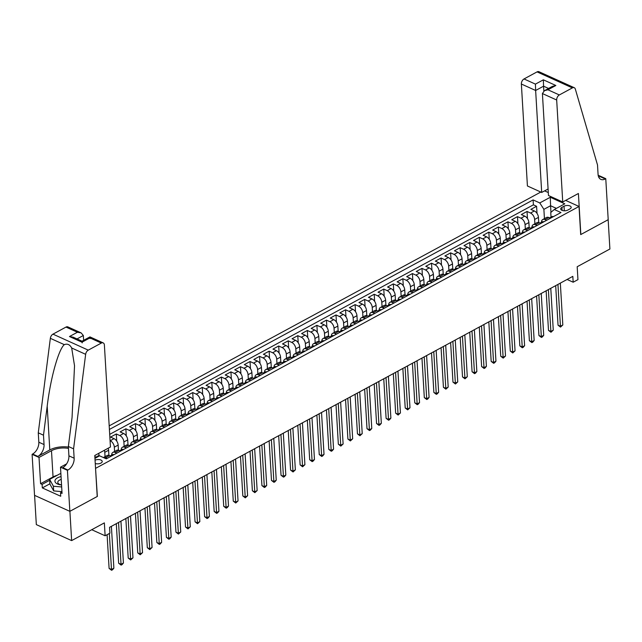 <?xml version="1.0" encoding="UTF-8"?>
<svg xmlns="http://www.w3.org/2000/svg" width="642" height="642" viewBox="0 0 642 642"><rect width="100%" height="100%" fill="white"/><g stroke="black" fill="none" stroke-linecap="round" stroke-linejoin="round"><path stroke-width="0.96" d="M95.257 463.516A4.325 2.143 -3.4 0 0 100.946 463.083A4.325 2.143 -3.4 0 0 102.214 461.446A4.325 2.143 -3.4 0 0 99.63 459.656A4.325 2.143 -3.4 0 0 95.064 460.202M34.588 495.359L36.329 524.61L71.639 540.604L69.898 511.305L97.359 496.427L95.538 468.235M540.797 192.046L109.188 425.863M95.69 468.299L579.028 206.467L580.697 234.595L608.159 219.716L609.9 249.016L577.182 266.735L577.952 279.631L573.178 282.215L572.824 276.357L109.549 527.331L109.902 533.189L105.119 535.773L104.357 522.885L71.639 540.604M538.75 222.509L538.445 217.389A5.409 3.218 -118.4 0 0 534.345 210.969L530.862 209.388L536.592 206.283L537.017 213.393M534.882 223.801L534.625 219.452A5.409 3.218 -118.4 0 0 530.525 213.04L527.042 211.459L527.467 218.569M527.042 211.459L521.312 214.564L524.795 216.145A5.409 3.218 -118.4 0 1 528.896 222.557L529.193 227.685M519.643 232.861L519.338 227.733A5.409 3.218 -118.4 0 0 515.245 221.313L511.762 219.741L517.492 216.635L517.909 223.745M510.093 238.038L509.788 232.91A5.409 3.218 -118.4 0 0 505.695 226.49L502.204 224.917L507.942 221.811L508.36 228.921M500.543 243.214L500.238 238.086A5.409 3.218 -118.4 0 0 496.138 231.666L492.655 230.085L498.385 226.987L498.81 234.089M490.986 248.382L490.681 243.262A5.409 3.218 -118.4 0 0 486.588 236.842L483.105 235.261L488.835 232.155L489.26 239.265M481.436 253.558L481.131 248.43A5.409 3.218 -118.4 0 0 477.038 242.018L473.555 240.437L479.285 237.331L479.702 244.442M471.886 258.734L471.581 253.606A5.409 3.218 -118.4 0 0 467.48 247.194L463.997 245.613L469.727 242.507L470.153 249.618M462.328 263.91L462.031 258.782A5.409 3.218 -118.4 0 0 457.931 252.362L454.448 250.789L460.178 247.684L460.603 254.794M452.779 269.086L452.474 263.958A5.409 3.218 -118.4 0 0 448.381 257.538L444.898 255.965L450.628 252.86L451.045 259.962M443.229 274.262L442.924 269.134A5.409 3.218 -118.4 0 0 438.823 262.714L435.34 261.133L441.078 258.028L441.495 265.138M433.679 279.43L433.374 274.311A5.409 3.218 -118.4 0 0 429.273 267.891L425.79 266.31L431.52 263.204L431.946 270.314M424.121 284.607L423.816 279.479A5.409 3.218 -118.4 0 0 419.724 273.067L416.241 271.486L421.971 268.38L422.396 275.49M414.572 289.783L414.267 284.655A5.409 3.218 -118.4 0 0 410.174 278.235L406.683 276.662L412.421 273.556L412.838 280.666M405.022 294.959L404.717 289.831A5.409 3.218 -118.4 0 0 400.616 283.411L397.133 281.838L402.863 278.732L403.288 285.842M395.464 300.135L395.159 295.007A5.409 3.218 -118.4 0 0 391.066 288.587L387.583 287.006L393.313 283.908L393.739 291.011M385.914 305.311L385.609 300.183A5.409 3.218 -118.4 0 0 381.517 293.763L378.034 292.182L383.764 289.077L384.181 296.187M376.364 310.479L376.06 305.351A5.409 3.218 -118.4 0 0 371.959 298.939L368.476 297.358L374.214 294.253L374.631 301.363M366.815 315.655L366.51 310.527A5.409 3.218 -118.4 0 0 362.409 304.115L358.926 302.534L364.656 299.429L365.081 306.539M357.257 320.831L356.952 315.703A5.409 3.218 -118.4 0 0 352.859 309.284L349.376 307.711L355.106 304.605L355.532 311.715M347.707 326.008L347.402 320.88A5.409 3.218 -118.4 0 0 343.31 314.46L339.819 312.887L345.557 309.781L345.974 316.891M338.157 331.184L337.853 326.056A5.409 3.218 -118.4 0 0 333.752 319.636L330.269 318.055L335.999 314.949L336.424 322.059M328.6 336.352L328.295 331.232A5.409 3.218 -118.4 0 0 324.202 324.812L320.719 323.231L326.449 320.125L326.874 327.235M319.05 341.528L318.745 336.4A5.409 3.218 -118.4 0 0 314.652 329.988L311.169 328.407L316.899 325.301L317.317 332.412M309.5 346.704L309.195 341.576A5.409 3.218 -118.4 0 0 305.094 335.164L301.612 333.583L307.341 330.478L307.767 337.588M299.95 351.88L299.645 346.752A5.409 3.218 -118.4 0 0 295.545 340.332L292.062 338.759L297.792 335.654L298.217 342.764M290.393 357.056L290.088 351.928A5.409 3.218 -118.4 0 0 285.995 345.508L282.512 343.927L288.242 340.83L288.667 347.932M280.843 362.232L280.538 357.104A5.409 3.218 -118.4 0 0 276.445 350.684L272.954 349.104L278.692 345.998L279.11 353.108M271.293 367.401L270.988 362.273A5.409 3.218 -118.4 0 0 266.887 355.861L263.405 354.28L269.134 351.174L269.56 358.284M261.735 372.577L261.43 367.449A5.409 3.218 -118.4 0 0 257.338 361.037L253.855 359.456L259.585 356.35L260.01 363.46M252.186 377.753L251.881 372.625A5.409 3.218 -118.4 0 0 247.788 366.205L244.305 364.632L250.035 361.526L250.452 368.636M242.636 382.929L242.331 377.801A5.409 3.218 -118.4 0 0 238.23 371.381L234.747 369.808L240.477 366.702L240.902 373.813M233.086 388.105L232.781 382.977A5.409 3.218 -118.4 0 0 228.68 376.557L225.198 374.976L230.927 371.878L231.353 378.981M223.528 393.273L223.223 388.153A5.409 3.218 -118.4 0 0 219.131 381.733L215.648 380.152L221.378 377.047L221.795 384.157M213.979 398.449L213.674 393.321A5.409 3.218 -118.4 0 0 209.581 386.909L206.09 385.328L211.828 382.223L212.245 389.333M204.429 403.625L204.124 398.497A5.409 3.218 -118.4 0 0 200.023 392.085L196.54 390.505L202.27 387.399L202.695 394.509M194.871 408.802L194.566 403.674A5.409 3.218 -118.4 0 0 190.473 397.254L186.991 395.681L192.72 392.575L193.146 399.685M185.321 413.978L185.016 408.85A5.409 3.218 -118.4 0 0 180.924 402.43L177.441 400.857L183.171 397.751L183.588 404.853M175.772 419.154L175.467 414.026A5.409 3.218 -118.4 0 0 171.366 407.606L167.883 406.025L173.613 402.919L174.038 410.029M166.214 424.322L165.917 419.194A5.409 3.218 -118.4 0 0 161.816 412.782L158.333 411.201L164.063 408.095L164.488 415.205M156.664 429.498L156.359 424.37A5.409 3.218 -118.4 0 0 152.266 417.958L148.784 416.377L154.513 413.271L154.931 420.382M147.114 434.674L146.809 429.546A5.409 3.218 -118.4 0 0 142.709 423.126L139.226 421.553L144.964 418.448L145.381 425.558M137.565 439.85L137.26 434.722A5.409 3.218 -118.4 0 0 133.159 428.302L129.676 426.729L135.406 423.624L135.831 430.734M128.007 445.026L127.702 439.898A5.409 3.218 -118.4 0 0 123.609 433.478L120.126 431.897L125.856 428.8L126.281 435.902M118.457 450.194L118.152 445.075A5.409 3.218 -118.4 0 0 114.059 438.655L110.576 437.074L116.306 433.968L116.724 441.078M564.037 206.226L561.935 207.366A4.189 2.078 -3.4 0 0 560.707 208.955A4.189 2.078 -3.4 0 0 563.347 210.712A4.189 2.078 -3.4 0 0 567.849 210.046L569.952 208.907A4.189 2.078 -3.4 0 0 571.179 207.318A4.189 2.078 -3.4 0 0 568.539 205.568A4.189 2.078 -3.4 0 0 564.037 206.226L564.31 210.793M544.601 190.867L548.292 192.544M565.65 200.4L579.028 206.467M94.952 458.356L99.614 455.828L106.299 458.853L560.972 212.542L554.295 209.517L550.756 212.47L551.029 217.108M550.956 212.301L550.571 205.737L543.886 209.356L539.786 202.944L533.109 199.911L109.405 429.45M539.786 202.944L550.29 197.246L564.799 203.819L554.295 209.517M99.093 456.109L99.045 455.419A5.409 3.218 -118.4 0 0 98.619 453.404M95.273 458.179L95.225 457.489L99.045 455.419M108.907 455.371L108.602 450.243A5.409 3.218 -118.4 0 0 108.177 448.236M105.039 456.655L104.782 452.313L108.602 450.243M114.589 451.487L114.332 447.145L118.152 445.075M124.139 446.31L123.882 441.969L127.702 439.898M133.696 441.134L133.44 436.793L137.26 434.722M143.246 435.958L142.989 431.617L146.809 429.546M152.796 430.782L152.539 426.44L156.359 424.37M162.354 425.614L162.089 421.264L165.917 419.194M171.904 420.438L171.647 416.096L175.467 414.026M181.453 415.262L181.196 410.92L185.016 408.85M191.003 410.086L190.746 405.744L194.566 403.674M200.561 404.909L200.304 400.568L204.124 398.497M210.111 399.733L209.854 395.392L213.674 393.321M219.66 394.565L219.403 390.216L223.223 388.153M229.218 389.389L228.953 385.048L232.781 382.977M238.768 384.213L238.511 379.871L242.331 377.801M248.318 379.037L248.061 374.695L251.881 372.625M257.867 373.861L257.611 369.519L261.43 367.449M267.425 368.693L267.168 364.343L270.988 362.273M276.975 363.516L276.718 359.175L280.538 357.104M286.525 358.34L286.268 353.999L290.088 351.928M296.082 353.164L295.818 348.823L299.645 346.752M305.632 347.988L305.375 343.647L309.195 341.576M315.182 342.812L314.925 338.47L318.745 336.4M324.732 337.644L324.475 333.294L328.295 331.232M334.289 332.468L334.033 328.126L337.853 326.056M343.839 327.292L343.582 322.95L347.402 320.88M353.389 322.115L353.132 317.774L356.952 315.703M362.947 316.939L362.682 312.598L366.51 310.527M372.496 311.771L372.24 307.422L376.06 305.351M382.046 306.595L381.789 302.254L385.609 300.183M391.604 301.419L391.339 297.077L395.159 295.007M401.154 296.243L400.897 291.901L404.717 289.831M410.703 291.067L410.447 286.725L414.267 284.655M420.253 285.891L419.996 281.549L423.816 279.479M429.811 280.723L429.554 276.373L433.374 274.311M439.361 275.546L439.104 271.205L442.924 269.134M448.91 270.37L448.654 266.029L452.474 263.958M458.468 265.194L458.203 260.853L462.031 258.782M468.018 260.018L467.761 255.677L471.581 253.606M477.568 254.85L477.311 250.5L481.131 248.43M487.118 249.674L486.861 245.332L490.681 243.262M496.675 244.498L496.418 240.156L500.238 238.086M506.225 239.322L505.968 234.98L509.788 232.91M515.775 234.145L515.518 229.804L519.338 227.733M525.333 228.969L525.068 224.628L528.896 222.557M536.592 206.283L533.398 204.838L109.694 434.369M110.071 440.645L110.239 440.725A5.409 3.218 61.6 0 1 114.332 447.145M116.306 433.968L119.789 435.549A5.409 3.218 61.6 0 1 123.882 441.969M125.856 428.8L129.339 430.373A5.409 3.218 61.6 0 1 133.44 436.793M135.406 423.624L138.889 425.197A5.409 3.218 61.6 0 1 142.989 431.617M144.964 418.448L148.446 420.028A5.409 3.218 61.6 0 1 152.539 426.44M154.513 413.271L157.996 414.852A5.409 3.218 61.6 0 1 162.089 421.264M164.063 408.095L167.546 409.676A5.409 3.218 61.6 0 1 171.647 416.096M173.613 402.919L177.104 404.5A5.409 3.218 61.6 0 1 181.196 410.92M183.171 397.751L186.653 399.324A5.409 3.218 61.6 0 1 190.746 405.744M192.72 392.575L196.203 394.148A5.409 3.218 61.6 0 1 200.304 400.568M202.27 387.399L205.753 388.98A5.409 3.218 61.6 0 1 209.854 395.392M211.828 382.223L215.311 383.804A5.409 3.218 61.6 0 1 219.403 390.216M221.378 377.047L224.861 378.628A5.409 3.218 61.6 0 1 228.953 385.048M230.927 371.878L234.41 373.451A5.409 3.218 61.6 0 1 238.511 379.871M240.477 366.702L243.968 368.275A5.409 3.218 61.6 0 1 248.061 374.695M250.035 361.526L253.518 363.107A5.409 3.218 61.6 0 1 257.611 369.519M259.585 356.35L263.068 357.931A5.409 3.218 61.6 0 1 267.168 364.343M269.134 351.174L272.617 352.755A5.409 3.218 61.6 0 1 276.718 359.175M278.692 345.998L282.175 347.579A5.409 3.218 61.6 0 1 286.268 353.999M288.242 340.83L291.725 342.403A5.409 3.218 61.6 0 1 295.818 348.823M297.792 335.654L301.275 337.227A5.409 3.218 61.6 0 1 305.375 343.647M307.341 330.478L310.832 332.058A5.409 3.218 61.6 0 1 314.925 338.47M316.899 325.301L320.382 326.882A5.409 3.218 61.6 0 1 324.475 333.294M326.449 320.125L329.932 321.706A5.409 3.218 61.6 0 1 334.033 328.126M335.999 314.949L339.482 316.53A5.409 3.218 61.6 0 1 343.582 322.95M345.557 309.781L349.039 311.354A5.409 3.218 61.6 0 1 353.132 317.774M355.106 304.605L358.589 306.186A5.409 3.218 61.6 0 1 362.682 312.598M364.656 299.429L368.139 301.01A5.409 3.218 61.6 0 1 372.24 307.422M374.214 294.253L377.697 295.834A5.409 3.218 61.6 0 1 381.789 302.254M383.764 289.077L387.246 290.657A5.409 3.218 61.6 0 1 391.339 297.077M393.313 283.908L396.796 285.481A5.409 3.218 61.6 0 1 400.897 291.901M402.863 278.732L406.346 280.305A5.409 3.218 61.6 0 1 410.447 286.725M412.421 273.556L415.904 275.137A5.409 3.218 61.6 0 1 419.996 281.549M421.971 268.38L425.453 269.961A5.409 3.218 61.6 0 1 429.554 276.373M431.52 263.204L435.003 264.785A5.409 3.218 61.6 0 1 439.104 271.205M441.078 258.028L444.561 259.609A5.409 3.218 61.6 0 1 448.654 266.029M450.628 252.86L454.111 254.433A5.409 3.218 61.6 0 1 458.203 260.853M460.178 247.684L463.66 249.265A5.409 3.218 61.6 0 1 467.761 255.677M469.727 242.507L473.218 244.088A5.409 3.218 61.6 0 1 477.311 250.5M479.285 237.331L482.768 238.912A5.409 3.218 61.6 0 1 486.861 245.332M488.835 232.155L492.318 233.736A5.409 3.218 61.6 0 1 496.418 240.156M498.385 226.987L501.867 228.56A5.409 3.218 61.6 0 1 505.968 234.98M507.942 221.811L511.425 223.384A5.409 3.218 61.6 0 1 515.518 229.804M517.492 216.635L520.975 218.216A5.409 3.218 61.6 0 1 525.068 224.628M546.607 220.326L545.034 219.612A5.409 3.218 -118.4 0 0 542.739 219.54A5.409 3.218 -118.4 0 0 541.487 222.276M550.427 218.256L548.854 217.542A5.409 3.218 -118.4 0 0 546.559 217.469L542.739 219.54M540.877 223.424L539.304 222.718A5.409 3.218 -118.4 0 0 537.009 222.646L533.181 224.716A5.409 3.218 61.6 0 1 535.484 224.788L537.057 225.494M531.327 228.6L529.754 227.886A5.409 3.218 -118.4 0 0 527.451 227.822L523.631 229.892A5.409 3.218 61.6 0 1 525.934 229.956L527.507 230.671M521.769 233.776L520.197 233.062A5.409 3.218 -118.4 0 0 517.901 232.998L514.082 235.068A5.409 3.218 61.6 0 1 516.377 235.132L517.95 235.847M512.22 238.952L510.647 238.238A5.409 3.218 -118.4 0 0 508.352 238.174L504.532 240.244A5.409 3.218 61.6 0 1 506.827 240.309L508.4 241.023M502.67 244.129L501.097 243.414A5.409 3.218 -118.4 0 0 498.794 243.342L494.974 245.413A5.409 3.218 61.6 0 1 497.277 245.485L498.85 246.199M493.12 249.305L491.539 248.59A5.409 3.218 -118.4 0 0 489.244 248.518L485.424 250.589A5.409 3.218 61.6 0 1 487.719 250.661L489.292 251.367M483.562 254.473L481.99 253.767A5.409 3.218 -118.4 0 0 479.694 253.694L475.874 255.765A5.409 3.218 61.6 0 1 478.17 255.829L479.743 256.543M474.013 259.649L472.44 258.935A5.409 3.218 -118.4 0 0 470.145 258.87L466.317 260.941A5.409 3.218 61.6 0 1 468.62 261.005L470.193 261.719M464.463 264.825L462.89 264.111A5.409 3.218 -118.4 0 0 460.587 264.047L456.767 266.117A5.409 3.218 61.6 0 1 459.062 266.181L460.643 266.895M454.905 270.001L453.332 269.287A5.409 3.218 -118.4 0 0 451.037 269.223L447.217 271.285A5.409 3.218 61.6 0 1 449.512 271.357L451.085 272.072M445.355 275.177L443.782 274.463A5.409 3.218 -118.4 0 0 441.487 274.391L437.667 276.461A5.409 3.218 61.6 0 1 439.963 276.533L441.536 277.248M435.806 280.345L434.233 279.639A5.409 3.218 -118.4 0 0 431.93 279.567L428.11 281.637A5.409 3.218 61.6 0 1 430.413 281.71L431.986 282.416M426.256 285.521L424.675 284.807A5.409 3.218 -118.4 0 0 422.38 284.743L418.56 286.813A5.409 3.218 61.6 0 1 420.855 286.878L422.428 287.592M416.698 290.698L415.125 289.983A5.409 3.218 -118.4 0 0 412.83 289.919L409.01 291.99A5.409 3.218 61.6 0 1 411.305 292.054L412.878 292.768M407.148 295.874L405.575 295.159A5.409 3.218 -118.4 0 0 403.28 295.095L399.452 297.166A5.409 3.218 61.6 0 1 401.756 297.23L403.328 297.944M397.599 301.05L396.026 300.336A5.409 3.218 -118.4 0 0 393.723 300.263L389.903 302.334A5.409 3.218 61.6 0 1 392.198 302.406L393.779 303.12M388.041 306.226L386.468 305.512A5.409 3.218 -118.4 0 0 384.173 305.44L380.353 307.51A5.409 3.218 61.6 0 1 382.648 307.582L384.221 308.288M378.491 311.394L376.918 310.688A5.409 3.218 -118.4 0 0 374.623 310.616L370.803 312.686A5.409 3.218 61.6 0 1 373.098 312.75L374.671 313.465M368.941 316.57L367.368 315.856A5.409 3.218 -118.4 0 0 365.065 315.792L361.245 317.862A5.409 3.218 61.6 0 1 363.549 317.926L365.121 318.641M359.384 321.746L357.811 321.032A5.409 3.218 -118.4 0 0 355.516 320.968L351.696 323.038A5.409 3.218 61.6 0 1 353.991 323.103L355.564 323.817M349.834 326.922L348.261 326.208A5.409 3.218 -118.4 0 0 345.966 326.144L342.146 328.214A5.409 3.218 61.6 0 1 344.441 328.279L346.014 328.993M340.284 332.099L338.711 331.384A5.409 3.218 -118.4 0 0 336.416 331.312L332.588 333.383A5.409 3.218 61.6 0 1 334.891 333.455L336.464 334.169M330.734 337.267L329.161 336.56A5.409 3.218 -118.4 0 0 326.858 336.488L323.038 338.559A5.409 3.218 61.6 0 1 325.333 338.631L326.914 339.337M321.177 342.443L319.604 341.729A5.409 3.218 -118.4 0 0 317.308 341.664L313.489 343.735A5.409 3.218 61.6 0 1 315.784 343.799L317.357 344.513M311.627 347.619L310.054 346.905A5.409 3.218 -118.4 0 0 307.759 346.84L303.939 348.911A5.409 3.218 61.6 0 1 306.234 348.975L307.807 349.689M302.077 352.795L300.504 352.081A5.409 3.218 -118.4 0 0 298.201 352.017L294.381 354.087A5.409 3.218 61.6 0 1 296.684 354.151L298.257 354.865M292.519 357.971L290.946 357.257A5.409 3.218 -118.4 0 0 288.651 357.185L284.831 359.255A5.409 3.218 61.6 0 1 287.126 359.327L288.699 360.042M282.97 363.147L281.397 362.433A5.409 3.218 -118.4 0 0 279.101 362.361L275.282 364.431A5.409 3.218 61.6 0 1 277.577 364.504L279.15 365.21M273.42 368.315L271.847 367.609A5.409 3.218 -118.4 0 0 269.544 367.537L265.724 369.607A5.409 3.218 61.6 0 1 268.027 369.672L269.6 370.386M263.87 373.492L262.297 372.777A5.409 3.218 -118.4 0 0 259.994 372.713L256.174 374.784A5.409 3.218 61.6 0 1 258.469 374.848L260.042 375.562M254.312 378.668L252.739 377.953A5.409 3.218 -118.4 0 0 250.444 377.889L246.624 379.96A5.409 3.218 61.6 0 1 248.919 380.024L250.492 380.738M244.762 383.844L243.19 383.13A5.409 3.218 -118.4 0 0 240.894 383.065L237.067 385.136A5.409 3.218 61.6 0 1 239.37 385.2L240.943 385.914M235.213 389.02L233.64 388.306A5.409 3.218 -118.4 0 0 231.337 388.233L227.517 390.304A5.409 3.218 61.6 0 1 229.82 390.376L231.393 391.09M225.655 394.188L224.082 393.482A5.409 3.218 -118.4 0 0 221.787 393.41L217.967 395.48A5.409 3.218 61.6 0 1 220.262 395.552L221.835 396.258M216.105 399.364L214.532 398.65A5.409 3.218 -118.4 0 0 212.237 398.586L208.417 400.656A5.409 3.218 61.6 0 1 210.712 400.72L212.285 401.435M206.555 404.54L204.983 403.826A5.409 3.218 -118.4 0 0 202.679 403.762L198.859 405.832A5.409 3.218 61.6 0 1 201.163 405.896L202.736 406.611M197.006 409.716L195.425 409.002A5.409 3.218 -118.4 0 0 193.13 408.938L189.31 411.008A5.409 3.218 61.6 0 1 191.605 411.073L193.178 411.787M187.448 414.892L185.875 414.178A5.409 3.218 -118.4 0 0 183.58 414.114L179.76 416.177A5.409 3.218 61.6 0 1 182.055 416.249L183.628 416.963M177.898 420.069L176.325 419.354A5.409 3.218 -118.4 0 0 174.03 419.282L170.202 421.353A5.409 3.218 61.6 0 1 172.505 421.425L174.078 422.139M168.348 425.237L166.776 424.531A5.409 3.218 -118.4 0 0 164.472 424.458L160.652 426.529A5.409 3.218 61.6 0 1 162.948 426.593L164.529 427.307M158.791 430.413L157.218 429.699A5.409 3.218 -118.4 0 0 154.923 429.634L151.103 431.705A5.409 3.218 61.6 0 1 153.398 431.769L154.971 432.483M149.241 435.589L147.668 434.875A5.409 3.218 -118.4 0 0 145.373 434.811L141.553 436.881A5.409 3.218 61.6 0 1 143.848 436.945L145.421 437.659M139.691 440.765L138.118 440.051A5.409 3.218 -118.4 0 0 135.815 439.987L131.995 442.057A5.409 3.218 61.6 0 1 134.298 442.121L135.871 442.836M130.141 445.941L128.56 445.227A5.409 3.218 -118.4 0 0 126.265 445.155L122.445 447.225A5.409 3.218 61.6 0 1 124.741 447.297L126.314 448.012M120.584 451.109L119.011 450.403A5.409 3.218 -118.4 0 0 116.716 450.331L112.896 452.401A5.409 3.218 61.6 0 1 115.191 452.474L116.764 453.18M111.034 456.285L109.461 455.571A5.409 3.218 -118.4 0 0 107.166 455.507L103.402 457.545A5.409 3.218 61.6 0 1 105.641 457.642L107.214 458.356M544.432 218.625L543.886 209.356M91.742 529.714L105.119 535.773M567.095 279.463L573.178 282.215M556.397 208.377L550.571 205.737L550.29 197.246M533.398 204.838L533.109 199.911M531.937 227.453A5.409 3.218 61.6 0 1 533.181 224.716M522.379 232.629A5.409 3.218 61.6 0 1 523.631 229.892M512.83 237.797A5.409 3.218 61.6 0 1 514.082 235.068M503.28 242.973A5.409 3.218 61.6 0 1 504.532 240.244M493.722 248.149A5.409 3.218 61.6 0 1 494.974 245.413M484.172 253.325A5.409 3.218 61.6 0 1 485.424 250.589M474.623 258.501A5.409 3.218 61.6 0 1 475.874 255.765M465.065 263.669A5.409 3.218 61.6 0 1 466.317 260.941M455.515 268.846A5.409 3.218 61.6 0 1 456.767 266.117M445.965 274.022A5.409 3.218 61.6 0 1 447.217 271.285M436.416 279.198A5.409 3.218 61.6 0 1 437.667 276.461M426.858 284.374A5.409 3.218 61.6 0 1 428.11 281.637M417.308 289.55A5.409 3.218 61.6 0 1 418.56 286.813M407.758 294.718A5.409 3.218 61.6 0 1 409.01 291.99M398.2 299.894A5.409 3.218 61.6 0 1 399.452 297.166M388.651 305.07A5.409 3.218 61.6 0 1 389.903 302.334M379.101 310.247A5.409 3.218 61.6 0 1 380.353 307.51M369.551 315.423A5.409 3.218 61.6 0 1 370.803 312.686M359.993 320.591A5.409 3.218 61.6 0 1 361.245 317.862M350.444 325.767A5.409 3.218 61.6 0 1 351.696 323.038M340.894 330.943A5.409 3.218 61.6 0 1 342.146 328.214M331.336 336.119A5.409 3.218 61.6 0 1 332.588 333.383M321.786 341.295A5.409 3.218 61.6 0 1 323.038 338.559M312.237 346.471A5.409 3.218 61.6 0 1 313.489 343.735M302.687 351.639A5.409 3.218 61.6 0 1 303.939 348.911M293.129 356.816A5.409 3.218 61.6 0 1 294.381 354.087M283.579 361.992A5.409 3.218 61.6 0 1 284.831 359.255M274.03 367.168A5.409 3.218 61.6 0 1 275.282 364.431M264.472 372.344A5.409 3.218 61.6 0 1 265.724 369.607M254.922 377.512A5.409 3.218 61.6 0 1 256.174 374.784M245.372 382.688A5.409 3.218 61.6 0 1 246.624 379.96M235.823 387.864A5.409 3.218 61.6 0 1 237.067 385.136M226.265 393.04A5.409 3.218 61.6 0 1 227.517 390.304M216.715 398.217A5.409 3.218 61.6 0 1 217.967 395.48M207.165 403.393A5.409 3.218 61.6 0 1 208.417 400.656M197.608 408.561A5.409 3.218 61.6 0 1 198.859 405.832M188.058 413.737A5.409 3.218 61.6 0 1 189.31 411.008M178.508 418.913A5.409 3.218 61.6 0 1 179.76 416.177M168.958 424.089A5.409 3.218 61.6 0 1 170.202 421.353M159.401 429.265A5.409 3.218 61.6 0 1 160.652 426.529M149.851 434.433A5.409 3.218 61.6 0 1 151.103 431.705M140.301 439.609A5.409 3.218 61.6 0 1 141.553 436.881M130.743 444.786A5.409 3.218 61.6 0 1 131.995 442.057M121.194 449.962A5.409 3.218 61.6 0 1 122.445 447.225M104.349 450.307A5.409 3.218 61.6 0 1 104.782 452.313M111.644 455.138A5.409 3.218 61.6 0 1 112.896 452.401M94.799 455.475A5.409 3.218 61.6 0 1 95.225 457.489M553.388 216.651A3.579 2.135 -118.4 0 0 551.911 216.627L550.098 217.606A3.579 2.135 -118.4 0 0 549.712 217.927M555.691 285.634L558.042 325.189L560.434 326.272L557.946 284.422M562.817 324.972L560.522 327.083L560.434 326.272L562.817 324.972L560.33 283.122M549.721 218.071L550.868 217.453A3.579 2.135 -118.4 0 0 550.098 217.606M560.522 327.083L558.042 325.189M61.953 491.652L53.679 490.913L49.907 484.084L49.635 479.389L59.947 473.804L60.894 473.892M61.672 486.965L53.398 486.227L49.635 479.389M53.679 490.913L53.398 486.227M61.054 476.597A8.787 4.358 -3.4 0 0 54.939 481.163A8.787 4.358 -3.4 0 0 61.552 484.967M61.223 479.446A6.019 2.985 -3.4 0 0 57.788 482.383A6.019 2.985 -3.4 0 0 61.552 484.903M562.737 201.981L556.678 100.016L542.41 93.555L548.469 195.513L562.737 201.981L578.402 193.491L580.841 234.515L608.207 219.684L605.767 178.669L598.85 175.531L598.28 175.844M548.083 188.989L541.696 192.448L527.419 185.979L521.368 84.022A4.053 2.56 -65.6 0 1 524.024 78.95L537.057 71.888A4.053 2.56 -65.6 0 1 538.943 71.711L574.261 87.705A4.053 2.56 114.4 0 1 575.32 89.053L597.517 164.994L598.071 174.375A9.461 5.979 114.4 0 0 600.848 179.375A9.461 5.979 114.4 0 0 605.245 178.949L605.767 178.669M524.024 78.95L535.428 84.118L543.357 79.825L555.86 85.49L547.931 89.784L559.334 94.952L572.375 87.89L537.057 71.888M541.696 192.448L535.637 90.482L521.368 84.022M574.261 87.705A4.053 2.56 114.4 0 0 572.375 87.89M559.334 94.952A4.053 2.56 114.4 0 0 556.678 100.016M598.713 177.128A9.461 5.979 114.4 0 0 600.021 176.59L605.245 178.949M543.854 91.06L543.565 86.189L535.637 90.482L535.428 84.118M543.357 79.825L543.565 86.189L548.565 88.452M555.86 85.49L552.369 86.397L544.44 90.691L542.41 93.555M547.931 89.784L544.44 90.691M83.629 340.324L83.34 335.509L77.024 338.928M73.581 448.83L68.357 446.463L72.056 417.485L74.528 365.755L71.687 347.996C69.842 344.553 67.378 343.446 64.304 344.65C58.558 349.328 50.477 378.403 47.195 406.217L43.495 435.196L44.049 444.569A9.461 5.979 -65.6 0 1 37.854 456.398L32.622 454.03L32.1 454.319L34.54 495.335L69.85 511.337L97.215 496.507L94.783 455.491L110.448 447.001L104.389 345.043A4.053 2.56 114.4 0 0 103.201 342.9A4.053 2.56 114.4 0 0 101.316 343.077L88.275 350.139A4.053 2.56 114.4 0 0 85.651 354.32L73.581 448.83L74.143 458.203A9.461 5.979 -65.6 0 1 67.94 470.032L67.418 470.313L69.85 511.337M43.495 435.196L38.271 432.828L38.825 442.202A9.461 5.979 -65.6 0 1 32.622 454.03M67.94 470.032L62.715 467.665A9.461 5.979 -65.6 0 0 68.911 455.836L68.357 446.463M101.316 343.077L89.912 337.909L81.983 342.202L69.48 336.536L77.409 332.243L65.998 327.075L52.965 334.145L88.275 350.139M64.304 344.65L50.341 338.326L38.271 432.828M67.418 470.313L60.492 467.175L62.057 493.433L60.525 492.743L61.969 491.957M49.891 483.803L42.316 487.912L60.733 496.258L60.525 492.743M42.316 487.912L42.107 484.397L40.582 483.707L39.018 457.449L32.1 454.319M68.469 448.397A15.215 7.543 -3.4 0 0 51.488 450.7L39.018 457.449M60.492 467.175L66.624 463.861M68.397 447.097A17.615 8.739 -3.4 0 0 49.795 449.93L37.854 456.398M50.341 338.326A4.053 2.56 -65.6 0 1 52.965 334.145M65.998 327.075A4.053 2.56 -65.6 0 1 67.883 326.898L81.125 332.893L83.34 335.509M40.582 483.707L53.045 476.95A15.215 7.543 176.6 0 1 57.178 475.305M49.683 480.288L42.107 484.397M89.912 337.909C89.92 336.416 89.992 336.633 90.121 338.575M69.48 336.536L73.196 337.194L82.032 341.191L89.96 336.898L103.201 342.9M81.983 342.202C81.999 340.709 82.064 340.934 82.192 342.868M77.409 332.243L81.125 332.893M543.838 221.827A3.579 2.135 -118.4 0 0 542.362 221.803L540.548 222.782A3.579 2.135 -118.4 0 0 540.163 223.103M546.141 290.81L548.493 330.365L550.876 331.441L548.388 289.59M553.268 330.148L550.972 332.259L550.876 331.441L553.268 330.148L550.78 288.298M540.171 223.247L541.318 222.63A3.579 2.135 -118.4 0 0 540.548 222.782M550.972 332.259L548.493 330.365M534.288 226.995A3.579 2.135 -118.4 0 0 532.812 226.971L530.998 227.958A3.579 2.135 -118.4 0 0 530.605 228.279M536.592 295.986L538.943 335.541L541.326 336.617L538.839 294.766M543.718 335.325L542.37 336.914L541.415 337.427L541.326 336.617L543.718 335.325L541.23 293.474M530.613 228.424L531.761 227.806A3.579 2.135 -118.4 0 0 530.998 227.958M541.415 337.427L538.943 335.541M524.731 232.171A3.579 2.135 -118.4 0 0 523.262 232.147L521.44 233.134A3.579 2.135 -118.4 0 0 521.055 233.455M527.042 301.162L529.385 340.709L531.777 341.793L529.289 299.942M534.16 340.501L532.82 342.09L531.865 342.603L531.777 341.793L534.16 340.501L531.672 298.65M521.063 233.6L522.211 232.974A3.579 2.135 -118.4 0 0 521.44 233.134M531.865 342.603L529.385 340.709M515.181 237.347A3.579 2.135 -118.4 0 0 513.704 237.323L511.891 238.31A3.579 2.135 -118.4 0 0 511.505 238.623M517.484 306.338L519.835 345.886L522.219 346.969L519.739 305.119M524.61 345.677L523.27 347.266L522.315 347.779L522.219 346.969L524.61 345.677L522.123 303.827M511.513 238.776L512.661 238.15A3.579 2.135 -118.4 0 0 511.891 238.31M522.315 347.779L519.835 345.886M505.631 242.524A3.579 2.135 -118.4 0 0 504.155 242.499L502.341 243.478A3.579 2.135 -118.4 0 0 501.956 243.799M507.934 311.506L510.286 351.062L512.669 352.145L510.181 310.295M515.061 350.853L512.757 352.956L512.669 352.145L515.061 350.853L512.573 308.995M501.964 243.944L503.103 243.326A3.579 2.135 -118.4 0 0 502.341 243.478M512.757 352.956L510.286 351.062M496.073 247.7A3.579 2.135 -118.4 0 0 494.605 247.676L492.791 248.655A3.579 2.135 -118.4 0 0 492.398 248.976M498.385 316.683L500.736 356.238L503.119 357.321L500.632 315.463M505.503 356.021L503.208 358.132L503.119 357.321L505.503 356.021L503.023 314.171M492.406 249.12L493.554 248.502A3.579 2.135 -118.4 0 0 492.791 248.655M503.208 358.132L500.736 356.238M486.524 252.876A3.579 2.135 -118.4 0 0 485.047 252.852L483.233 253.831A3.579 2.135 -118.4 0 0 482.848 254.152M488.827 321.859L491.178 361.414L493.57 362.489L491.082 320.639M495.953 361.197L494.613 362.786L493.658 363.3L493.57 362.489L495.953 361.197L493.465 319.347M482.856 254.296L484.004 253.678A3.579 2.135 -118.4 0 0 483.233 253.831M493.658 363.3L491.178 361.414M476.974 258.044A3.579 2.135 -118.4 0 0 475.497 258.02L473.684 259.007A3.579 2.135 -118.4 0 0 473.298 259.328M479.277 327.035L481.628 366.582L484.012 367.665L481.524 325.815M486.403 366.373L485.063 367.962L484.108 368.476L484.012 367.665L486.403 366.373L483.916 324.523M473.306 259.472L474.454 258.846A3.579 2.135 -118.4 0 0 473.684 259.007M484.108 368.476L481.628 366.582M467.424 263.22A3.579 2.135 -118.4 0 0 465.948 263.196L464.134 264.183A3.579 2.135 -118.4 0 0 463.741 264.504M469.727 332.211L472.079 371.758L474.462 372.841L471.974 330.991M476.854 371.549L475.505 373.138L474.55 373.652L474.462 372.841L476.854 371.549L474.366 329.699M463.749 264.648L464.896 264.022A3.579 2.135 -118.4 0 0 464.134 264.183M474.55 373.652L472.079 371.758M457.866 268.396A3.579 2.135 -118.4 0 0 456.398 268.372L454.576 269.359A3.579 2.135 -118.4 0 0 454.191 269.672M460.178 337.387L462.521 376.934L464.912 378.018L462.425 336.167M467.296 376.726L465.001 378.828L464.912 378.018L467.296 376.726L464.808 334.875M454.199 269.817L455.347 269.199A3.579 2.135 -118.4 0 0 454.576 269.359M465.001 378.828L462.521 376.934M448.317 273.572A3.579 2.135 -118.4 0 0 446.84 273.548L445.026 274.527A3.579 2.135 -118.4 0 0 444.641 274.848M450.62 342.555L452.971 382.11L455.355 383.194L452.875 341.343M457.746 381.894L455.451 384.004L455.355 383.194L457.746 381.894L455.258 340.043M444.649 274.993L445.797 274.375A3.579 2.135 -118.4 0 0 445.026 274.527M455.451 384.004L452.971 382.11M438.767 278.748A3.579 2.135 -118.4 0 0 437.29 278.724L435.477 279.703A3.579 2.135 -118.4 0 0 435.091 280.024M441.07 347.731L443.421 387.286L445.805 388.362L443.317 346.511M448.196 387.07L445.893 389.18L445.805 388.362L448.196 387.07L445.708 345.219M435.099 280.169L436.239 279.551A3.579 2.135 -118.4 0 0 435.477 279.703M445.893 389.18L443.421 387.286M429.209 283.916A3.579 2.135 -118.4 0 0 427.741 283.892L425.927 284.879A3.579 2.135 -118.4 0 0 425.534 285.2M431.52 352.907L433.864 392.463L436.255 393.538L433.767 351.688M438.638 392.246L437.298 393.835L436.343 394.349L436.255 393.538L438.638 392.246L436.159 350.396M425.542 285.345L426.689 284.727A3.579 2.135 -118.4 0 0 425.927 284.879M436.343 394.349L433.864 392.463M419.659 289.093A3.579 2.135 -118.4 0 0 418.183 289.069L416.369 290.056A3.579 2.135 -118.4 0 0 415.984 290.377M421.963 358.084L424.314 397.631L426.705 398.714L424.218 356.864M429.089 397.422L427.749 399.011L426.794 399.525L426.705 398.714L429.089 397.422L426.601 355.572M415.992 290.521L417.139 289.895A3.579 2.135 -118.4 0 0 416.369 290.056M426.794 399.525L424.314 397.631M410.11 294.269A3.579 2.135 -118.4 0 0 408.633 294.245L406.819 295.232A3.579 2.135 -118.4 0 0 406.434 295.545M412.413 363.26L414.764 402.807L417.148 403.89L414.66 362.04M419.539 402.598L418.199 404.187L417.244 404.701L417.148 403.89L419.539 402.598L417.051 360.748M406.442 295.697L407.59 295.071A3.579 2.135 -118.4 0 0 406.819 295.232M417.244 404.701L414.764 402.807M400.56 299.445A3.579 2.135 -118.4 0 0 399.083 299.421L397.27 300.4A3.579 2.135 -118.4 0 0 396.876 300.721M402.863 368.428L405.214 407.983L407.598 409.066L405.11 367.216M409.989 407.774L407.686 409.877L407.598 409.066L409.989 407.774L407.501 365.916M396.884 300.865L398.032 300.247A3.579 2.135 -118.4 0 0 397.27 300.4M407.686 409.877L405.214 407.983M391.002 304.621A3.579 2.135 -118.4 0 0 389.534 304.597L387.712 305.576A3.579 2.135 -118.4 0 0 387.327 305.897M393.313 373.604L395.657 413.159L398.048 414.242L395.56 372.384M400.431 412.942L398.136 415.053L398.048 414.242L400.431 412.942L397.944 371.092M387.335 306.041L388.482 305.423A3.579 2.135 -118.4 0 0 387.712 305.576M398.136 415.053L395.657 413.159M381.452 309.797A3.579 2.135 -118.4 0 0 379.976 309.773L378.162 310.752A3.579 2.135 -118.4 0 0 377.777 311.073M383.755 378.78L386.107 418.335L388.49 419.411L386.011 377.56M390.882 418.119L389.542 419.707L388.587 420.221L388.49 419.411L390.882 418.119L388.394 376.268M377.785 311.218L378.932 310.6A3.579 2.135 -118.4 0 0 378.162 310.752M388.587 420.221L386.107 418.335M371.903 314.965A3.579 2.135 -118.4 0 0 370.426 314.941L368.612 315.928A3.579 2.135 -118.4 0 0 368.227 316.249M374.206 383.956L376.557 423.511L378.94 424.587L376.453 382.736M381.332 423.295L379.984 424.884L379.029 425.397L378.94 424.587L381.332 423.295L378.844 381.444M368.235 316.394L369.375 315.768A3.579 2.135 -118.4 0 0 368.612 315.928M379.029 425.397L376.557 423.511M362.345 320.141A3.579 2.135 -118.4 0 0 360.876 320.117L359.055 321.104A3.579 2.135 -118.4 0 0 358.669 321.425M364.656 389.132L366.999 428.679L369.391 429.763L366.903 387.912M371.774 428.471L370.434 430.06L369.479 430.573L369.391 429.763L371.774 428.471L369.294 386.62M358.677 321.57L359.825 320.944A3.579 2.135 -118.4 0 0 359.055 321.104M369.479 430.573L366.999 428.679M352.795 325.317A3.579 2.135 -118.4 0 0 351.318 325.293L349.505 326.28A3.579 2.135 -118.4 0 0 349.12 326.593M355.098 394.308L357.45 433.856L359.841 434.939L357.353 393.089M362.224 433.647L359.929 435.749L359.841 434.939L362.224 433.647L359.737 391.797M349.128 326.738L350.275 326.12A3.579 2.135 -118.4 0 0 349.505 326.28M359.929 435.749L357.45 433.856M343.245 330.494A3.579 2.135 -118.4 0 0 341.769 330.469L339.955 331.449A3.579 2.135 -118.4 0 0 339.57 331.77M345.548 399.476L347.9 439.032L350.283 440.115L347.795 398.265M352.675 438.815L350.38 440.926L350.283 440.115L352.675 438.815L350.187 396.965M339.578 331.914L340.725 331.296A3.579 2.135 -118.4 0 0 339.955 331.449M350.38 440.926L347.9 439.032M333.688 335.67A3.579 2.135 -118.4 0 0 332.219 335.646L330.405 336.625A3.579 2.135 -118.4 0 0 330.012 336.946M335.999 404.653L338.35 444.208L340.733 445.283L338.246 403.433M343.117 443.991L340.822 446.102L340.733 445.283L343.117 443.991L340.637 402.141M330.02 337.09L331.168 336.472A3.579 2.135 -118.4 0 0 330.405 336.625M340.822 446.102L338.35 444.208M324.138 340.838A3.579 2.135 -118.4 0 0 322.661 340.822L320.848 341.801A3.579 2.135 -118.4 0 0 320.462 342.122M326.441 409.829L328.792 449.384L331.184 450.459L328.696 408.609M333.567 449.167L332.227 450.756L331.272 451.27L331.184 450.459L333.567 449.167L331.079 407.317M320.47 342.266L321.618 341.648A3.579 2.135 -118.4 0 0 320.848 341.801M331.272 451.27L328.792 449.384M314.588 346.014A3.579 2.135 -118.4 0 0 313.111 345.99L311.298 346.977A3.579 2.135 -118.4 0 0 310.913 347.298M316.891 415.005L319.243 454.552L321.626 455.635L319.146 413.785M324.017 454.343L322.677 455.932L321.722 456.446L321.626 455.635L324.017 454.343L321.53 412.493M310.921 347.442L312.068 346.816A3.579 2.135 -118.4 0 0 311.298 346.977M321.722 456.446L319.243 454.552M305.038 351.19A3.579 2.135 -118.4 0 0 303.562 351.166L301.748 352.153A3.579 2.135 -118.4 0 0 301.363 352.474M307.341 420.181L309.693 459.728L312.076 460.812L309.588 418.961M314.468 459.52L313.119 461.108L312.164 461.622L312.076 460.812L314.468 459.52L311.98 417.669M301.371 352.618L302.51 351.993A3.579 2.135 -118.4 0 0 301.748 352.153M312.164 461.622L309.693 459.728M295.481 356.366A3.579 2.135 -118.4 0 0 294.012 356.342L292.19 357.321A3.579 2.135 -118.4 0 0 291.805 357.642M297.792 425.357L300.135 464.904L302.526 465.988L300.039 424.137M304.91 464.696L302.615 466.798L302.526 465.988L304.91 464.696L302.43 422.837M291.813 357.787L292.961 357.169A3.579 2.135 -118.4 0 0 292.19 357.321M302.615 466.798L300.135 464.904M285.931 361.542A3.579 2.135 -118.4 0 0 284.454 361.518L282.64 362.497A3.579 2.135 -118.4 0 0 282.255 362.818M288.234 430.525L290.585 470.08L292.969 471.164L290.489 429.305M295.36 469.864L293.065 471.974L292.969 471.164L295.36 469.864L292.872 428.013M282.263 362.963L283.411 362.345A3.579 2.135 -118.4 0 0 282.64 362.497M293.065 471.974L290.585 470.08M276.381 366.718A3.579 2.135 -118.4 0 0 274.904 366.694L273.091 367.673A3.579 2.135 -118.4 0 0 272.706 367.994M278.684 435.701L281.036 475.257L283.419 476.332L280.931 434.482M285.81 475.04L284.47 476.629L283.515 477.142L283.419 476.332L285.81 475.04L283.323 433.189M272.714 368.139L273.853 367.521A3.579 2.135 -118.4 0 0 273.091 367.673M283.515 477.142L281.036 475.257M266.823 371.887A3.579 2.135 -118.4 0 0 265.355 371.862L263.541 372.85A3.579 2.135 -118.4 0 0 263.148 373.171M269.134 440.877L271.486 480.433L273.869 481.508L271.381 439.658M276.253 480.216L274.912 481.805L273.957 482.319L273.869 481.508L276.253 480.216L273.773 438.366M263.156 373.315L264.303 372.689A3.579 2.135 -118.4 0 0 263.541 372.85M273.957 482.319L271.486 480.433M257.273 377.063A3.579 2.135 -118.4 0 0 255.797 377.039L253.983 378.026A3.579 2.135 -118.4 0 0 253.598 378.347M259.577 446.054L261.928 485.601L264.319 486.684L261.832 444.834M266.703 485.392L265.363 486.981L264.408 487.495L264.319 486.684L266.703 485.392L264.215 443.542M253.606 378.491L254.754 377.865A3.579 2.135 -118.4 0 0 253.983 378.026M264.408 487.495L261.928 485.601M247.724 382.239A3.579 2.135 -118.4 0 0 246.247 382.215L244.433 383.202A3.579 2.135 -118.4 0 0 244.048 383.515M250.027 451.23L252.378 490.777L254.762 491.86L252.274 450.01M257.153 490.568L254.858 492.671L254.762 491.86L257.153 490.568L254.665 448.718M244.056 383.659L245.204 383.041A3.579 2.135 -118.4 0 0 244.433 383.202M254.858 492.671L252.378 490.777M238.174 387.415A3.579 2.135 -118.4 0 0 236.697 387.391L234.884 388.37A3.579 2.135 -118.4 0 0 234.49 388.691M240.477 456.398L242.828 495.953L245.212 497.036L242.724 455.186M247.603 495.736L245.3 497.847L245.212 497.036L247.603 495.736L245.116 453.886M234.499 388.835L235.646 388.217A3.579 2.135 -118.4 0 0 234.884 388.37M245.3 497.847L242.828 495.953M228.616 392.591A3.579 2.135 -118.4 0 0 227.148 392.567L225.326 393.546A3.579 2.135 -118.4 0 0 224.941 393.867M230.927 461.574L233.271 501.129L235.662 502.213L233.174 460.354M238.046 500.912L235.75 503.023L235.662 502.213L238.046 500.912L235.558 459.062M224.949 394.011L226.096 393.394A3.579 2.135 -118.4 0 0 225.326 393.546M235.75 503.023L233.271 501.129M219.066 397.759A3.579 2.135 -118.4 0 0 217.59 397.743L215.776 398.722A3.579 2.135 -118.4 0 0 215.391 399.043M221.37 466.75L223.721 506.305L226.104 507.381L223.625 465.53M228.496 506.089L227.156 507.678L226.201 508.191L226.104 507.381L228.496 506.089L226.008 464.238M215.399 399.188L216.547 398.57A3.579 2.135 -118.4 0 0 215.776 398.722M226.201 508.191L223.721 506.305M209.517 402.935A3.579 2.135 -118.4 0 0 208.04 402.911L206.226 403.898A3.579 2.135 -118.4 0 0 205.841 404.219M211.82 471.926L214.171 511.473L216.555 512.557L214.067 470.706M218.946 511.265L217.606 512.854L216.651 513.367L216.555 512.557L218.946 511.265L216.458 469.414M205.849 404.364L206.989 403.738A3.579 2.135 -118.4 0 0 206.226 403.898M216.651 513.367L214.171 511.473M199.959 408.111A3.579 2.135 -118.4 0 0 198.49 408.087L196.677 409.074A3.579 2.135 -118.4 0 0 196.283 409.395M202.27 477.102L204.621 516.649L207.005 517.733L204.517 475.882M209.388 516.441L208.048 518.03L207.093 518.543L207.005 517.733L209.388 516.441L206.909 474.59M196.291 409.54L197.439 408.914A3.579 2.135 -118.4 0 0 196.677 409.074M207.093 518.543L204.621 516.649M190.409 413.288A3.579 2.135 -118.4 0 0 188.933 413.263L187.119 414.251A3.579 2.135 -118.4 0 0 186.734 414.563M192.712 482.278L195.064 521.826L197.455 522.909L194.967 481.059M199.839 521.617L197.543 523.72L197.455 522.909L199.839 521.617L197.351 479.759M186.742 414.708L187.889 414.09A3.579 2.135 -118.4 0 0 187.119 414.251M197.543 523.72L195.064 521.826M180.859 418.464A3.579 2.135 -118.4 0 0 179.383 418.44L177.569 419.419A3.579 2.135 -118.4 0 0 177.184 419.74M183.163 487.447L185.514 527.002L187.897 528.085L185.41 486.227M190.289 526.785L187.994 528.896L187.897 528.085L190.289 526.785L187.801 484.935M177.192 419.884L178.34 419.266A3.579 2.135 -118.4 0 0 177.569 419.419M187.994 528.896L185.514 527.002M171.31 423.64A3.579 2.135 -118.4 0 0 169.833 423.616L168.019 424.595A3.579 2.135 -118.4 0 0 167.626 424.916M173.613 492.623L175.964 532.178L178.348 533.253L175.86 491.403M180.739 531.961L178.436 534.072L178.348 533.253L180.739 531.961L178.251 490.111M167.634 425.06L168.782 424.442A3.579 2.135 -118.4 0 0 168.019 424.595M178.436 534.072L175.964 532.178M161.752 428.808A3.579 2.135 -118.4 0 0 160.283 428.784L158.462 429.771A3.579 2.135 -118.4 0 0 158.076 430.092M164.063 497.799L166.406 537.354L168.798 538.429L166.31 496.579M171.181 537.137L169.841 538.726L168.886 539.24L168.798 538.429L171.181 537.137L168.694 495.287M158.084 430.236L159.232 429.61A3.579 2.135 -118.4 0 0 158.462 429.771M168.886 539.24L166.406 537.354M152.202 433.984A3.579 2.135 -118.4 0 0 150.726 433.96L148.912 434.947A3.579 2.135 -118.4 0 0 148.527 435.268M154.505 502.975L156.857 542.522L159.24 543.605L156.76 501.755M161.632 542.313L160.291 543.902L159.336 544.416L159.24 543.605L161.632 542.313L159.144 500.463M148.535 435.412L149.682 434.786A3.579 2.135 -118.4 0 0 148.912 434.947M159.336 544.416L156.857 542.522M142.652 439.16A3.579 2.135 -118.4 0 0 141.176 439.136L139.362 440.123A3.579 2.135 -118.4 0 0 138.977 440.436M144.956 508.151L147.307 547.698L149.69 548.782L147.203 506.931M152.082 547.49L149.779 549.592L149.69 548.782L152.082 547.49L149.594 505.639M138.985 440.589L140.125 439.963A3.579 2.135 -118.4 0 0 139.362 440.123M149.779 549.592L147.307 547.698M133.095 444.336A3.579 2.135 -118.4 0 0 131.626 444.312L129.812 445.291A3.579 2.135 -118.4 0 0 129.419 445.612M135.406 513.319L137.749 552.874L140.141 553.958L137.653 512.107M142.524 552.658L140.229 554.768L140.141 553.958L142.524 552.658L140.044 510.807M129.427 445.757L130.575 445.139A3.579 2.135 -118.4 0 0 129.812 445.291M140.229 554.768L137.749 552.874M123.545 449.512A3.579 2.135 -118.4 0 0 122.068 449.488L120.255 450.467A3.579 2.135 -118.4 0 0 119.869 450.788M125.848 518.495L128.199 558.05L130.591 559.134L128.103 517.275M132.974 557.834L130.679 559.944L130.591 559.134L132.974 557.834L130.487 515.983M119.877 450.933L121.025 450.315A3.579 2.135 -118.4 0 0 120.255 450.467M130.679 559.944L128.199 558.05M113.995 454.68A3.579 2.135 -118.4 0 0 112.519 454.664L110.705 455.643A3.579 2.135 -118.4 0 0 110.32 455.964M116.298 523.671L118.65 563.227L121.033 564.302L118.545 522.452M123.425 563.01L122.084 564.599L121.129 565.112L121.033 564.302L123.425 563.01L120.937 521.16M110.328 456.109L111.475 455.491A3.579 2.135 -118.4 0 0 110.705 455.643M121.129 565.112L118.65 563.227M107.094 534.706L109.1 568.395L111.483 569.478L109.349 533.486M113.875 568.186L112.527 569.775L111.572 570.289L111.483 569.478L113.875 568.186L111.387 526.336M111.572 570.289L109.1 568.395M534.625 219.452L538.445 217.389M530.525 213.04L534.345 210.969M110.239 440.725L114.059 438.655M119.789 435.549L123.609 433.478M129.339 430.373L133.159 428.302M138.889 425.197L142.709 423.126M148.446 420.028L152.266 417.958M157.996 414.852L161.816 412.782M167.546 409.676L171.366 407.606M177.104 404.5L180.924 402.43M186.653 399.324L190.473 397.254M196.203 394.148L200.023 392.085M205.753 388.98L209.581 386.909M215.311 383.804L219.131 381.733M224.861 378.628L228.68 376.557M234.41 373.451L238.23 371.381M243.968 368.275L247.788 366.205M253.518 363.107L257.338 361.037M263.068 357.931L266.887 355.861M272.617 352.755L276.445 350.684M282.175 347.579L285.995 345.508M291.725 342.403L295.545 340.332M301.275 337.227L305.094 335.164M310.832 332.058L314.652 329.988M320.382 326.882L324.202 324.812M329.932 321.706L333.752 319.636M339.482 316.53L343.31 314.46M349.039 311.354L352.859 309.284M358.589 306.186L362.409 304.115M368.139 301.01L371.959 298.939M377.697 295.834L381.517 293.763M387.246 290.657L391.066 288.587M396.796 285.481L400.616 283.411M406.346 280.305L410.174 278.235M415.904 275.137L419.724 273.067M425.453 269.961L429.273 267.891M435.003 264.785L438.823 262.714M444.561 259.609L448.381 257.538M454.111 254.433L457.931 252.362M463.66 249.265L467.48 247.194M473.218 244.088L477.038 242.018M482.768 238.912L486.588 236.842M492.318 233.736L496.138 231.666M501.867 228.56L505.695 226.49M511.425 223.384L515.245 221.313M520.975 218.216L524.795 216.145M545.034 219.612L548.854 217.542M535.484 224.788L539.304 222.718M525.934 229.956L529.754 227.886M516.377 235.132L520.197 233.062M506.827 240.309L510.647 238.238M497.277 245.485L501.097 243.414M487.719 250.661L491.539 248.59M478.17 255.829L481.99 253.767M468.62 261.005L472.44 258.935M459.062 266.181L462.89 264.111M449.512 271.357L453.332 269.287M439.963 276.533L443.782 274.463M430.413 281.71L434.233 279.639M420.855 286.878L424.675 284.807M411.305 292.054L415.125 289.983M401.756 297.23L405.575 295.159M392.198 302.406L396.026 300.336M382.648 307.582L386.468 305.512M373.098 312.75L376.918 310.688M363.549 317.926L367.368 315.856M353.991 323.103L357.811 321.032M344.441 328.279L348.261 326.208M334.891 333.455L338.711 331.384M325.333 338.631L329.161 336.56M315.784 343.799L319.604 341.729M306.234 348.975L310.054 346.905M296.684 354.151L300.504 352.081M287.126 359.327L290.946 357.257M277.577 364.504L281.397 362.433M268.027 369.672L271.847 367.609M258.469 374.848L262.297 372.777M248.919 380.024L252.739 377.953M239.37 385.2L243.19 383.13M229.82 390.376L233.64 388.306M220.262 395.552L224.082 393.482M210.712 400.72L214.532 398.65M201.163 405.896L204.983 403.826M191.605 411.073L195.425 409.002M182.055 416.249L185.875 414.178M172.505 421.425L176.325 419.354M162.948 426.593L166.776 424.531M153.398 431.769L157.218 429.699M143.848 436.945L147.668 434.875M134.298 442.121L138.118 440.051M124.741 447.297L128.56 445.227M115.191 452.474L119.011 450.403M105.641 457.642L109.461 455.571M562.111 210.391L561.935 207.366M44.049 444.569L38.825 442.202M68.911 455.836L74.143 458.203M85.651 354.32L71.687 347.996M47.195 406.217L49.795 449.93M53.045 476.95L51.488 450.7"/></g></svg>
